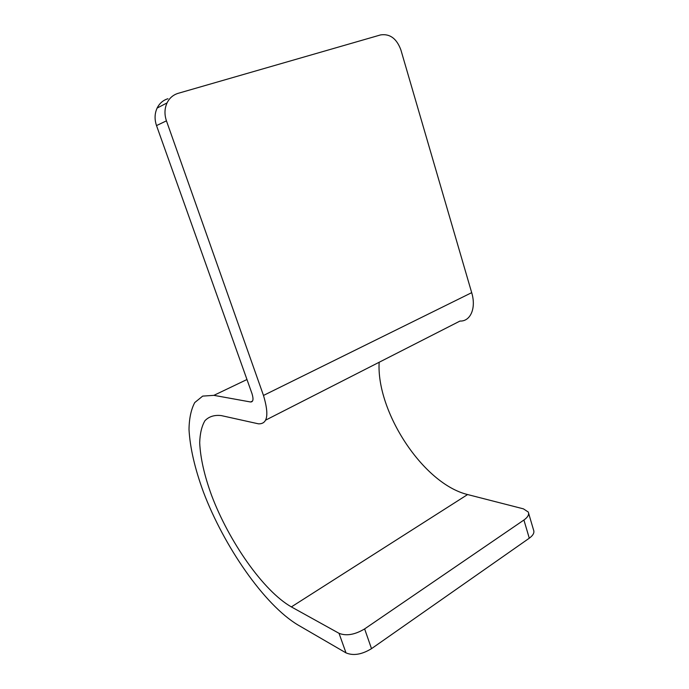 <?xml version="1.0" encoding="UTF-8"?>
<svg xmlns="http://www.w3.org/2000/svg" width="689" height="689" viewBox="0 0 689 689"><rect width="100%" height="100%" fill="white"/><g stroke="black" fill="none" stroke-linecap="round" stroke-linejoin="round"><path stroke-width="1.03" d="M265.713 420.101L459.976 321.057C470.484 321.556 476.418 308.147 471.689 292.661L400.86 49.849C396.64 38.515 389.879 33.537 380.578 34.915L178.107 93.342C173.172 94.849 169.485 98.036 167.057 102.902C164.516 108.492 164.309 114.477 166.445 120.851L263.482 395.443C269.253 414.769 267.565 424.226 258.418 423.821L221.298 415.596C214.46 414.795 209.008 416.5 204.943 420.703C201.731 426.172 199.982 433.51 199.698 442.708C200.37 457.858 204.314 475.367 211.532 495.236C228.791 541.132 263.301 591.007 291.369 606.906L339.031 633.312C346.334 636.214 354.861 634.741 364.627 628.911L523.916 520.023C527.86 517.198 529.316 514.537 528.274 512.039L523.425 508.852L467.598 494.547C422.908 483.695 376.203 411.316 379.157 362.259M528.601 513.159L533.553 530.005C534.621 532.597 533.2 535.336 529.281 538.204L371.509 648.659C361.828 654.559 353.328 655.962 345.999 652.879L297.993 624.992C264.059 604.753 223.822 545.946 203.393 491.946C194.823 468.52 190.026 447.712 189.01 429.514C189.182 418.395 191.103 409.412 194.746 402.565L202.678 396.106L213.891 395.348L250.615 401.988C253.233 401.945 253.681 399.146 251.976 393.565L156.515 125.587C154.422 119.378 154.62 113.539 157.118 108.078C159.495 103.333 163.112 100.215 167.961 98.725M471.689 292.661L263.482 395.443M156.515 125.587L166.445 120.851M252.579 401.015L250.615 401.988M246.972 379.518L213.891 395.348M467.598 494.547L291.369 606.906M345.999 652.879L339.031 633.312M371.509 648.659L364.627 628.911M529.281 538.204L523.916 520.023M157.118 108.078L167.057 102.902"/></g></svg>
